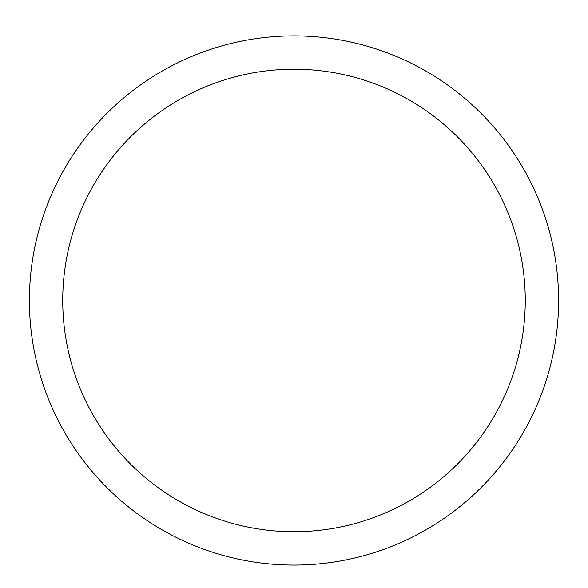 <?xml version="1.0" encoding="UTF-8"?>
<svg xmlns="http://www.w3.org/2000/svg" width="588" height="588" viewBox="0 0 588 588"><rect width="100%" height="100%" fill="white"/><g stroke="black" fill="none" stroke-linecap="round" stroke-linejoin="round"><path stroke-width="0.88" d="M558.6 300.475A264.6 264.6 0 0 1 294 565.075A264.6 264.6 0 0 1 29.4 300.475A264.6 264.6 0 0 1 294 35.875A264.6 264.6 0 0 1 558.6 300.475M62.732 300.475A231.268 231.268 0 0 0 409.63 500.755A231.268 231.268 0 0 0 409.63 100.195A231.268 231.268 0 0 0 62.732 300.475"/></g></svg>
